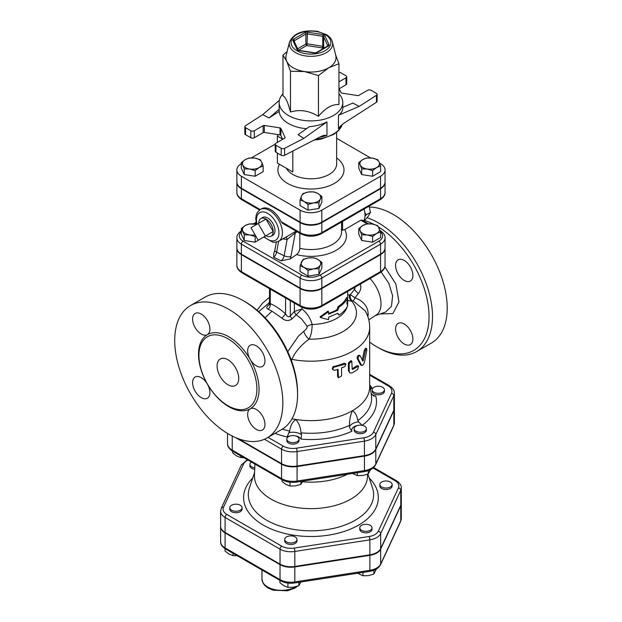 <?xml version="1.0" encoding="UTF-8"?>
<svg xmlns="http://www.w3.org/2000/svg" width="622" height="622" viewBox="0 0 622 622"><rect width="100%" height="100%" fill="white"/><g stroke="black" fill="none" stroke-linecap="round" stroke-linejoin="round"><path stroke-width="0.93" d="M378.65 227.061A74.018 42.731 60 0 1 429.04 317.663A74.018 42.731 60 0 1 376.707 346.765L376.707 346.765A74.018 42.731 60 0 1 369.686 342.162M364.749 220.585A74.018 42.731 60 0 1 373.915 224.371M412.884 339.006A12.238 7.06 60 0 1 410.349 344.604A12.238 7.06 60 0 1 404.238 343.997A12.238 7.06 60 0 1 396.245 333.213A12.238 7.06 60 0 1 398.119 323.417A12.238 7.06 60 0 1 407.542 326.69A12.238 7.06 60 0 1 412.884 339.006M404.238 260.447A12.238 7.06 60 0 1 412.231 271.231A12.238 7.06 60 0 1 410.349 281.035A12.238 7.06 60 0 1 404.238 280.429A12.238 7.06 60 0 1 396.245 269.645A12.238 7.06 60 0 1 398.119 259.84A12.238 7.06 60 0 1 404.238 260.447M370.028 278.524A25.082 14.477 60 0 1 375.789 315.307A25.082 14.477 60 0 1 375.61 315.408M269.388 304.337L269.295 304.407C266.426 306.654 266.022 308.248 268.098 309.196L271.985 311.187L281.976 318.161C285.342 321.069 288.74 321.271 292.161 318.783L296.196 314.779L301.507 318.822L307.229 326.387C307.05 328.198 305.915 329.815 303.831 331.231L298.342 336.222L287.768 351.632M297.549 394.465L297.549 392.466A74.018 42.731 -120 0 0 245.216 301.81L243.482 300.815A76.467 44.146 60 0 1 297.549 394.465A76.467 44.146 60 0 1 281.719 429.468L267.009 437.958A76.467 44.146 60 0 1 228.779 434.172A76.467 44.146 60 0 1 178.825 366.786A76.467 44.146 60 0 1 190.55 305.519A76.467 44.146 60 0 1 267.009 349.665A76.467 44.146 60 0 1 267.009 437.958M378.44 347.76L376.707 346.765L378.44 347.76A76.467 44.146 -120 0 0 416.67 351.554A76.467 44.146 -120 0 0 425.946 282.94A76.467 44.146 -120 0 0 367.151 217.754M416.67 351.554L431.38 343.056A76.467 44.146 -120 0 0 437.142 265.944A76.467 44.146 -120 0 0 369.367 207.04M190.55 305.519L205.252 297.028A76.467 44.146 60 0 1 243.482 300.815M227.916 405.699A40.982 23.659 -120 0 0 241.686 409.634A40.982 23.659 -120 0 0 248.403 360.402A40.982 23.659 -120 0 0 202.414 341.61A40.982 23.659 -120 0 0 227.916 405.699M256.303 429.405A12.238 7.06 -120 0 0 262.422 430.012A12.238 7.06 -120 0 0 262.422 415.885A12.238 7.06 -120 0 0 250.192 408.817A12.238 7.06 -120 0 0 248.31 418.622A12.238 7.06 -120 0 0 256.303 429.405M201.248 397.621A12.238 7.06 -120 0 0 207.367 398.228A12.238 7.06 -120 0 0 207.367 384.101A12.238 7.06 -120 0 0 195.137 377.033A12.238 7.06 -120 0 0 193.255 386.837A12.238 7.06 -120 0 0 201.248 397.621M201.248 334.045A12.238 7.06 -120 0 0 207.367 334.652A12.238 7.06 -120 0 0 207.367 320.524A12.238 7.06 -120 0 0 195.137 313.465A12.238 7.06 -120 0 0 193.255 323.269A12.238 7.06 -120 0 0 201.248 334.045M256.303 365.829A12.238 7.06 -120 0 0 262.422 366.436A12.238 7.06 -120 0 0 262.422 352.309A12.238 7.06 -120 0 0 250.192 345.249A12.238 7.06 -120 0 0 248.31 355.053A12.238 7.06 -120 0 0 256.303 365.829M227.916 384.723A15.293 8.832 60 0 1 217.925 371.248A15.293 8.832 60 0 1 220.266 358.995A15.293 8.832 60 0 1 235.559 367.82A15.293 8.832 60 0 1 235.559 385.477A15.293 8.832 60 0 1 227.916 384.723M291.376 360.41L291.889 359.353C295.193 351.873 300.924 345.14 309.064 339.153C311.086 335.367 312.104 330.476 312.127 324.49C310.611 318.48 307.237 313.301 302.012 308.963L294.361 311.459A4.89 2.589 -135.9 0 0 296.212 314.755L302.012 308.963L302.012 307.369M328.579 313.41A36.706 21.187 0 0 0 336.914 309.803L338.135 306.568A36.706 21.187 0 0 0 346.508 297.611L347.69 297.782C346.104 301.273 343.22 304.36 339.037 307.043L337.777 310.3L328.579 314.211L328.579 311.715L320.423 317.523L328.579 319.708L328.579 317.212L337.777 313.301L339.037 315.035C343.22 312.353 346.104 309.266 347.69 305.775L346.851 303.396L347.69 297.782M339.037 315.035L337.412 313.511M320.423 317.523L320.112 316.839L328.012 311.086L328.579 311.715M387.584 487.905A6.119 3.53 180 0 1 379.887 484.491A6.119 3.53 180 0 1 386.005 480.962A6.119 3.53 180 0 1 392.117 484.491A6.119 3.53 180 0 1 387.584 487.905M392.117 484.491L392.117 485.992A6.119 3.53 180 0 1 387.584 489.405A6.119 3.53 180 0 1 379.887 485.992L379.887 484.491M361.569 530.317A6.119 3.53 180 0 1 359.78 527.821A6.119 3.53 180 0 1 365.892 524.284A6.119 3.53 180 0 1 372.01 527.821A6.119 3.53 180 0 1 368.24 531.079A6.119 3.53 180 0 1 361.569 530.317M372.01 527.821L372.01 529.314A6.119 3.53 180 0 1 368.24 532.58A6.119 3.53 180 0 1 361.569 531.818A6.119 3.53 180 0 1 359.78 529.314L359.78 527.821M284.946 538.512A6.119 3.53 180 0 1 291.656 535.923A6.119 3.53 180 0 1 296.974 539.429A6.119 3.53 180 0 1 290.855 542.959A6.119 3.53 180 0 1 284.736 539.429A6.119 3.53 180 0 1 284.946 538.512M296.974 539.429L296.974 540.922A6.119 3.53 180 0 1 290.855 544.46A6.119 3.53 180 0 1 284.736 540.922L284.736 539.429M234.338 504.302A6.119 3.53 180 0 1 242.036 507.715A6.119 3.53 180 0 1 235.925 511.245A6.119 3.53 180 0 1 229.806 507.715A6.119 3.53 180 0 1 234.338 504.302M242.036 507.715L242.036 509.208A6.119 3.53 180 0 1 235.925 512.746A6.119 3.53 180 0 1 229.806 509.208L229.806 507.715M254.763 467.845A6.119 3.53 180 0 1 249.912 464.385A6.119 3.53 180 0 1 251.428 462.06M254.701 469.33A6.119 3.53 180 0 1 249.912 465.886L249.912 464.385M357.533 573.235L362.968 575.762L368.426 575.63L373.884 574.075L376.38 569.052M279.939 580.412L279.939 582.76L283.935 585.776L287.932 587.37L293.39 587.238L298.848 585.683L300.838 582.005M225.008 548.674L225.008 551.038L229.005 554.062L232.993 555.656L237.114 555.687M362.968 572.395L362.968 575.762M373.884 570.25L373.884 574.075M287.932 583.086L287.932 587.37M298.848 582.316L298.848 585.683M232.993 553.308L232.993 555.656M401.307 518.46L401.307 503.478A15.301 8.832 0 0 1 400.786 505.764L380.672 549.086L380.672 564.068A2.449 1.928 24.9 0 1 380.532 564.729L400.638 521.407L401.307 518.46A15.301 8.832 180 0 1 400.786 520.746A2.449 1.928 24.9 0 1 400.638 521.407M220.623 526.445A15.301 8.832 0 0 0 220.623 526.694A15.301 8.832 0 0 0 225.102 532.937L225.102 547.92A15.301 8.832 180 0 1 220.623 541.676L220.623 526.694M225.102 532.937L280.032 564.652A15.301 8.832 0 0 0 294.812 566.937L369.857 555.329A15.301 8.832 0 0 0 380.672 549.086M299.026 439.093L299.026 440.594A6.119 3.53 180 0 1 292.915 444.124A6.119 3.53 180 0 1 286.796 440.594L286.796 439.093A6.119 3.53 180 0 1 291.329 435.688A6.119 3.53 180 0 1 299.026 439.093A6.119 3.53 180 0 1 292.915 442.631A6.119 3.53 180 0 1 286.796 439.093M366.389 428.675L366.389 430.175A6.119 3.53 180 0 1 360.27 433.705A6.119 3.53 180 0 1 354.151 430.175L354.151 428.675A6.119 3.53 180 0 1 354.361 427.765A6.119 3.53 180 0 1 361.071 425.176A6.119 3.53 180 0 1 366.389 428.675A6.119 3.53 180 0 1 360.27 432.204A6.119 3.53 180 0 1 354.151 428.675M384.435 389.784L384.435 391.285A6.119 3.53 180 0 1 380.664 394.55A6.119 3.53 180 0 1 373.993 393.78A6.119 3.53 180 0 1 372.205 391.285L372.205 389.784A6.119 3.53 180 0 1 378.324 386.254A6.119 3.53 180 0 1 384.435 389.784A6.119 3.53 180 0 1 380.664 393.05A6.119 3.53 180 0 1 373.993 392.28A6.119 3.53 180 0 1 372.205 389.784M394.395 422.75A16.071 9.276 180 0 1 393.843 425.153A2.449 1.928 24.9 0 1 393.703 425.813L394.395 422.75L394.395 408.265A16.071 9.276 0 0 1 393.843 410.668L375.797 449.558A16.071 9.276 0 0 1 364.43 456.12L297.075 466.539A16.071 9.276 0 0 1 281.548 464.136L235.598 437.608M232.69 451.238L232.69 452.956L236.679 455.98L240.675 457.574L243.816 457.66M240.675 455.856L240.675 457.574M373.029 468.008L395.094 480.744A12.852 7.425 180 0 1 398.422 487.912A2.449 1.928 24.9 0 1 400.786 490.276A15.301 8.832 0 0 0 401.307 487.99L401.307 502.973A15.301 8.832 180 0 1 400.786 505.258L380.672 548.588A15.301 8.832 180 0 1 369.857 554.832L294.812 566.44A15.301 8.832 180 0 1 280.032 564.154L225.102 532.44A15.301 8.832 180 0 1 220.623 526.189L220.623 511.206A15.301 8.832 0 0 0 225.102 517.457A2.449 1.415 -60 0 1 226.836 514.456A12.852 7.425 180 0 1 223.508 507.288L243.614 463.965A12.852 7.425 180 0 1 248.007 460.086M352.456 473.466L357.347 475.62L362.805 475.488L368.263 473.933L370.479 469.68M281.999 479.71L281.999 481.428L285.996 484.445L289.984 486.039L295.45 485.906L300.908 484.351L302.696 481.164M357.347 472.712L357.347 475.62M368.263 470.636L368.263 473.933M289.984 482.206L289.984 486.039M300.908 481.444L300.908 484.351M254.927 464.082L254.452 475.192A56.532 32.639 0 0 0 270.99 499.077A56.532 32.639 0 0 0 333.236 505.997A56.532 32.639 0 0 0 367.47 475.192L367.431 474.252M302.432 481.77A55.42 32.002 0 0 0 347.434 474.244M369.686 375.175L387.957 385.726A13.622 7.868 180 0 1 391.479 393.322A2.449 1.928 24.9 0 1 393.843 395.685A16.071 9.276 0 0 0 394.395 393.283L394.395 407.768A16.071 9.276 180 0 1 393.843 410.17L375.797 449.061A16.071 9.276 180 0 1 364.43 455.615L297.075 466.041A16.071 9.276 180 0 1 281.548 463.639L238.413 438.728M279.387 100.313L262.702 114.658L245.465 125.753A2.449 1.415 180 0 0 244.843 126.701A2.449 1.415 180 0 0 245.558 127.697L250.837 130.744L250.837 137.742A2.449 1.415 -0 0 0 254.297 137.742L254.297 130.744A2.449 1.415 180 0 1 250.837 130.744M254.297 130.744L263.129 125.652L263.129 132.641A1.221 0.708 180 0 1 264.311 132.463L264.311 125.465A1.221 0.708 -0 0 0 263.129 125.652M264.311 125.465L280.001 127.891L280.001 134.888A1.221 0.708 180 0 1 280.864 135.386L282.691 139.328M303.8 138.379L298.078 134.702L309.359 126.678C315.642 126.188 321.512 124.602 326.962 121.912L303.8 138.379L284.573 148.331A2.449 1.415 180 0 1 281.206 148.277L275.927 145.229A2.449 1.415 180 0 1 275.212 144.234A2.449 1.415 180 0 1 275.927 143.231L284.752 138.138A1.221 0.708 -0 0 0 285.109 137.633A1.221 0.708 -0 0 0 285.07 137.454L280.864 128.396A1.221 0.708 -0 0 0 280.001 127.891M338.936 93.782A31.808 18.365 180 0 1 342.769 102.529A31.808 18.365 180 0 1 323.137 119.494A31.808 18.365 180 0 1 288.468 115.513A31.808 18.365 180 0 1 279.154 102.529L279.192 111.439A31.808 18.365 -0 0 0 288.468 123.506A31.808 18.365 -0 0 0 306.514 128.7M279.192 111.439L269.077 117.955L262.702 114.658M300.099 222.622A15.363 8.871 0 0 0 321.823 222.622L380.547 188.715L380.547 198.706A2.449 1.415 60 0 1 380.042 199.825C383.587 197.438 385.251 194.974 385.049 192.431A15.363 8.871 180 0 1 380.547 198.706L321.823 232.605A15.363 8.871 180 0 1 300.099 232.605L300.099 222.622L241.375 188.715A15.363 8.871 0 0 1 236.873 182.44L236.873 192.431A15.363 8.871 180 0 0 241.375 198.706L241.375 188.715M263.751 236.998L272.848 242.23L274.512 242.362L278.609 241.289A18.349 10.597 -120 0 0 282.411 232.885A18.349 10.597 -120 0 0 274.403 214.419A18.349 10.597 -120 0 0 260.26 209.505L261.559 208.751A18.349 10.597 60 0 1 281.113 221.65L282.435 223.236L300.605 233.724C307.509 237.06 314.413 237.06 321.317 233.724A2.449 1.415 60 0 0 321.823 232.605L321.823 222.622M380.547 188.715A15.363 8.871 0 0 0 385.049 182.44A15.363 8.871 0 0 0 385.041 182.192M241.375 188.217L300.099 222.116L300.099 210.135L241.375 176.228A15.363 8.871 0 0 1 236.873 169.954L236.873 181.943A15.363 8.871 180 0 0 241.375 188.217L241.375 176.228M380.547 176.228A15.363 8.871 0 0 0 385.049 169.954L385.049 181.943A15.363 8.871 180 0 1 380.547 188.217L380.547 176.228L321.823 210.135A15.363 8.871 0 0 1 300.099 210.135M300.099 222.116A15.363 8.871 180 0 0 321.823 222.116L380.547 188.217M368.465 223.803L361.942 220.04L360.846 220.235L344.705 229.549L342.636 230.241L341.253 229.448M299.835 233.281L299.835 248.333C299.602 250.961 298.506 253.045 296.538 254.6L290.295 258.9L281.097 260.828L273.594 257.197L273.82 253.302L274.862 250.2A4.89 1.936 10.4 0 0 276.635 252.143L278.64 241.274M263.153 237.34L255.16 242.183L244.244 240.496L241.32 234.199L241.32 228.515L245.317 225.498L249.313 223.904L256.513 224.379M321.877 262.422L320.416 264.855A9.789 5.652 0 0 0 317.881 259.397L321.877 262.422L321.877 268.098L318.954 274.403L308.038 276.09L300.045 271.48L300.045 265.796L302.968 259.498L308.426 257.936L313.885 257.803L317.881 259.397A9.789 5.652 0 0 0 308.426 257.936A9.789 5.652 0 0 0 301.507 261.932A9.789 5.652 0 0 0 304.041 267.39L300.045 265.796M241.88 230.49C238.343 232.869 236.671 235.334 236.873 237.884A15.363 8.871 0 0 0 241.375 244.151L300.099 278.057A15.363 8.871 0 0 0 321.823 278.057L380.547 244.151A2.449 1.415 -120 0 0 378.821 241.157A12.914 7.456 180 0 0 380.602 231.897L376.605 233.483L372.609 236.508L367.151 234.945L361.693 234.821L360.231 230.956A9.789 5.652 0 0 0 367.151 234.945A9.789 5.652 0 0 0 376.605 233.483A9.789 5.652 0 0 0 379.14 228.025A9.789 5.652 0 0 0 372.22 224.029A9.789 5.652 0 0 0 362.766 225.498L366.762 223.904L372.22 224.029L377.678 225.592L380.602 231.889L380.602 237.573L372.609 242.183L361.693 240.496L358.77 234.199L358.77 228.515L362.766 225.498A9.789 5.652 0 0 0 360.231 230.956L358.77 228.515M300.605 306.646C307.509 309.981 314.413 309.981 321.317 306.646A2.449 1.415 -120 0 0 321.823 305.526A15.363 8.871 180 0 1 300.099 305.526L241.375 271.627A2.449 1.415 -60 0 0 241.88 272.747L300.605 306.646A2.449 1.415 -60 0 1 300.099 305.526L300.099 288.546L241.375 254.639A15.363 8.871 0 0 1 236.873 248.372L236.873 265.353A15.363 8.871 180 0 0 241.375 271.627L241.375 254.639M300.099 288.546A15.363 8.871 0 0 0 321.823 288.546L380.547 254.639A15.363 8.871 0 0 0 385.049 248.372A15.363 8.871 0 0 0 385.041 248.124M326.962 121.912L326.962 135.378L324.217 135.223L321.146 136.397L284.573 155.329L284.573 148.331M275.212 144.234L275.212 151.224A2.449 1.415 -0 0 0 275.927 152.227L281.206 155.275A2.449 1.415 -0 0 0 284.573 155.329M280.001 134.888L264.311 132.463M263.129 132.641L254.297 137.742M250.837 137.742L245.558 134.686L245.558 127.697M244.843 126.701L244.843 133.691A2.449 1.415 -0 0 0 245.558 134.686M279.154 102.529A31.808 18.365 180 0 1 282.987 93.782M342.769 107.396L352.845 103.081L359.221 106.385L376.458 95.283L376.458 102.272L343.671 123.389L339.604 126.927L338.454 128.746L338.454 115.28C341.299 113.22 342.738 110.856 342.769 108.174L342.769 102.529M339.231 88.705L345.995 84.794A2.449 1.415 0 0 0 346.718 83.799L346.718 76.809A2.449 1.415 180 0 1 345.995 77.804L338.936 81.886M376.458 102.272A2.449 1.415 0 0 0 377.087 101.332L377.087 94.342A2.449 1.415 180 0 1 376.458 95.283M289.479 42.024L286.136 55.529A25.082 14.477 0 0 0 286.734 61.321A25.082 14.477 0 0 0 293.226 67.814A25.082 14.477 0 0 0 304.469 71.561A25.082 14.477 0 0 0 328.696 67.814A25.082 14.477 0 0 0 335.787 55.529L332.451 42.024C331.635 39.046 329.598 36.574 326.34 34.607L317.5 31.364C303.093 29.568 293.747 33.121 289.479 42.024A21.708 12.533 0 0 0 295.613 52.66A21.708 12.533 0 0 0 320.672 55.008A21.708 12.533 0 0 0 332.451 42.024M335.592 54.713L338.936 63.732L328.696 67.814L318.456 75.557L304.469 71.561L290.482 71.227L286.734 61.321L282.987 55.078L287.123 51.548M338.936 63.732L338.936 104.527C332.109 104.201 325.283 108.142 318.456 116.353C309.134 110.638 299.812 109.2 290.482 112.022C287.986 102.373 285.49 96.985 282.987 95.874L282.987 55.078M290.482 112.022L290.482 71.227M318.456 116.353L318.456 75.557M338.936 88.075L341.058 92.647A1.221 0.708 0 0 0 341.921 93.144L357.611 95.57A1.221 0.708 0 0 0 358.793 95.391L367.625 90.291A2.449 1.415 180 0 1 371.085 90.291L376.364 93.339A2.449 1.415 180 0 1 377.087 94.342M338.936 72.346A2.449 1.415 180 0 1 340.716 72.758L345.995 75.806A2.449 1.415 180 0 1 346.718 76.809M338.454 115.28L359.221 106.385M279.192 109.262L269.077 117.955M360.231 165.024L358.77 162.583L362.766 159.566A9.789 5.652 0 0 0 360.231 165.024A9.789 5.652 0 0 0 367.151 169.021L361.693 168.889L360.231 165.024M366.762 157.972L372.22 158.105A9.789 5.652 0 0 0 362.766 159.566L366.762 157.972M377.678 159.66L379.14 162.101A9.789 5.652 0 0 0 372.22 158.105L377.678 159.66M376.605 167.559L372.609 170.576L367.151 169.021A9.789 5.652 0 0 0 376.605 167.559A9.789 5.652 0 0 0 379.14 162.101L380.602 165.965L376.605 167.559M308.426 192.011L313.885 191.879L317.881 193.473A9.789 5.652 0 0 0 308.426 192.011A9.789 5.652 0 0 0 301.507 196L302.968 193.566L308.426 192.011M321.877 196.49L320.416 198.931A9.789 5.652 0 0 0 317.881 193.473L321.877 196.49L321.877 202.173L318.954 208.471L318.954 202.795L313.496 202.927A9.789 5.652 0 0 0 320.416 198.931L318.954 202.795M304.041 201.458L300.045 199.872L301.507 196A9.789 5.652 0 0 0 304.041 201.458A9.789 5.652 0 0 0 313.496 202.927L308.038 204.482L304.041 201.458M380.602 165.965L380.602 171.641L372.609 176.259L372.609 170.576M372.609 176.259L361.693 174.572L361.693 168.889M361.693 174.572L358.77 168.267L358.77 162.583M318.954 208.471L308.038 210.158L300.045 205.548L300.045 199.872M308.038 210.158L308.038 204.482M261.691 162.101L263.153 165.965L259.156 167.559A9.789 5.652 0 0 0 261.691 162.101A9.789 5.652 0 0 0 254.771 158.105L260.229 159.66L261.691 162.101M255.16 170.576L249.702 169.021A9.789 5.652 0 0 0 259.156 167.559L255.16 170.576L255.16 176.259L244.244 174.572L244.244 168.889L242.782 165.024A9.789 5.652 0 0 0 249.702 169.021L244.244 168.889M245.317 159.566L249.313 157.972L254.771 158.105A9.789 5.652 0 0 0 245.317 159.566A9.789 5.652 0 0 0 242.782 165.024L241.32 162.583L245.317 159.566M244.244 174.572L241.32 168.267L241.32 162.583M255.16 176.259L263.153 171.641L263.153 165.965M282.582 139.087L277.365 136.078A67.285 38.852 180 0 1 278.454 134.647M292.799 151.068L292.799 171.952L277.365 163.05L277.365 153.059M277.365 142.399L277.365 136.078M385.049 169.954A15.363 8.871 0 0 0 380.547 163.679L379.583 163.127M336.657 138.341L370.564 157.918M251.443 157.864L275.212 144.141M241.32 163.71A15.363 8.871 0 0 0 236.873 169.954M364.842 212.646L366.257 214.8L364.99 216.238M363.505 220.942A16.514 9.532 -120 0 0 364.018 209.078M366.257 214.8L370.463 212.366L369.103 206.139M363.948 221.199L368.232 216.324L370.463 212.366M258.192 223.57L265.4 236.049L258.192 240.209L250.985 227.73L265.975 219.068L273.182 231.555L265.4 236.049M273.182 231.555L265.975 235.715A10.193 5.886 60 0 0 270.943 236.29L272.716 235.365A10.279 5.932 60 0 0 272.848 223.43A10.279 5.932 60 0 0 262.445 217.568L260.758 218.641A10.193 5.886 60 0 1 265.975 219.068A10.193 5.886 60 0 1 273.182 231.555A10.193 5.886 60 0 1 270.943 236.29M258.768 223.236A10.193 5.886 60 0 1 260.758 218.641M318.954 268.72L313.496 268.852A9.789 5.652 0 0 0 320.416 264.855L318.954 268.72L318.954 274.403M308.038 270.414L304.041 267.39A9.789 5.652 0 0 0 313.496 268.852L308.038 270.414L308.038 276.09M372.609 242.183L372.609 236.508M361.693 240.496L361.693 234.821M255.751 235.979L255.16 236.508L249.702 234.945A9.789 5.652 0 0 0 255.121 234.891M256.521 224.41A9.789 5.652 0 0 0 254.771 224.029A9.789 5.652 0 0 0 245.317 225.498A9.789 5.652 0 0 0 242.782 230.956A9.789 5.652 0 0 0 249.702 234.945L244.244 234.821L241.32 228.515M255.16 242.183L255.16 236.508M244.244 240.496L244.244 234.821M282.738 238.902L287.146 239.416A3.67 2.356 87.5 0 0 285.972 237.036M290.295 258.9A9.789 5.139 115.8 0 0 290.917 256.536A4.89 1.936 10.4 0 1 284.13 255.774L287.146 239.416L295.279 232.861A3.67 2.496 60.7 0 1 296.119 231.135L291.726 233.716M385.049 247.867A15.363 8.871 180 0 1 380.547 254.141L380.547 244.151A15.363 8.871 0 0 0 385.049 237.884L385.049 247.867M236.873 237.884L236.873 247.867A15.363 8.871 180 0 0 241.375 254.141L300.099 288.048A15.363 8.871 180 0 0 321.823 288.048L380.547 254.141M342.636 230.241L342.559 221.463M294.361 303.046L294.361 311.459L290.303 315.968C288.818 317.461 287.24 316.769 285.552 313.892L281.976 318.161M285.552 297.961L285.552 313.892C279.861 308.846 274.761 305.425 270.267 303.653A4.89 3.755 -67.5 0 1 268.098 309.196M290.303 300.698L290.303 315.968A4.89 2.2 -140 0 0 292.161 318.783M292.006 418.808A58.725 33.907 0 0 0 295.761 419.469A58.725 33.907 0 0 0 352.487 410.691A58.725 33.907 0 0 0 369.686 386.721L369.686 327.289A58.725 33.907 0 0 1 291.889 359.353A7.34 4.657 -152.2 0 0 290.777 358.808M360.13 364.523L361.157 364.912C362.455 366.086 363.637 364.889 364.702 361.32L366.801 350.17L366.599 348.499L365.402 350.652L363.295 360.542L362.743 361.102L360.255 355.862C358.878 355.582 358.171 356.616 358.124 358.948L361.685 365.441L360.667 365.075L357.16 358.513C357.207 356.173 357.907 355.162 359.244 355.465M362.229 360.2L364.29 350.357L365.456 348.234L366.599 348.499M332.793 369.717L332.358 369.071L332.887 366.731A58.725 33.907 0 0 0 344.122 363.256L345.925 363.909L344.813 366.638L341.602 367.82L341.602 375.913L338.376 377.803L338.096 369.336L334.652 370.269L332.793 369.717L333.345 367.384L345.925 363.909M338.376 377.803L337.544 376.396L337.544 369.491M349.984 372.982L348.413 370.681L348.413 362.991L350.948 360.597L351.788 361.125L349.191 363.536L349.191 371.225L349.984 372.982L352.184 372.889L357.759 369.39L358.591 366L352.635 369.445L352.184 369.196L351.788 361.125M352.184 368.714A58.725 33.907 0 0 0 356.803 365.752L358.591 366M336.914 309.803L337.777 310.3M338.135 306.568L339.037 307.043M360.255 355.862L358.972 355.185M332.887 366.731L333.345 367.384M352.635 369.445L352.184 369.196L352.635 369.445M270.267 289.137L270.267 303.653L269.505 303.482L269.116 304.974L270.034 304.158A4.89 2.402 53.5 0 1 270.026 304.166M355.31 287.03L354.579 289.347A6.119 1.641 -138.6 0 0 358.358 293.53C360.317 291.119 361.102 288.53 360.721 285.77L360.27 284.161M367.89 316.699L368.17 314.273C368.03 306.693 363.629 301.188 354.983 297.775L353.327 301.04L365.269 310.93C368.162 315.992 369.631 321.45 369.686 327.289M358.358 293.53L354.983 297.775L350.326 294.673A4.89 3.584 -100.5 0 0 352.324 300.869L353.327 301.04M347.667 300.566L351.601 301.071A4.89 3.475 75.6 0 1 349.362 294.882L347.667 294.952M303.831 331.231A7.34 3.196 -128.5 0 0 309.064 339.153A45.515 26.279 0 0 0 351.601 301.071L352.324 300.869M294.361 311.459L294.354 311.459A4.89 2.605 -135.7 0 0 296.196 314.779L296.212 314.755M307.229 326.387A7.34 4.214 168.8 0 1 312.127 324.49A36.706 21.187 0 0 0 347.138 306.887M295.318 435.851A8.56 4.945 180 0 1 301.079 439.101L301.577 434.669A11.009 6.36 0 0 0 288.81 432.694L287.139 436.947A8.56 4.945 180 0 1 290.505 435.851M370.417 389.38A8.56 4.945 180 0 1 371.995 387.949L370.16 387.833M371.116 393.493L373.597 395.996L375.735 395.996A8.56 4.945 180 0 1 371.528 394.294M288.81 432.694L289.704 431.062C290.295 426.016 292.317 422.151 295.761 419.469C298.988 423.178 300.721 427.625 300.962 432.803L301.577 434.669M352.487 410.691C355.232 412.44 357.005 415.721 357.79 420.534L358.715 421.879A11.009 6.36 0 0 0 349.37 427.275L349.548 425.292C349.354 420.138 350.334 415.271 352.487 410.691M362.113 425.347L358.715 421.879M349.37 427.275L351.912 431.24A8.56 4.945 180 0 1 357.86 425.432M380.12 313.947L392.879 313.597L398.966 302.028L395.872 283.99L384.87 266.892M381.13 272.047L388.859 283.344L392.622 295.854L391.44 306.327L385.617 312.034L375.12 315.688M265.112 317.834L271.954 311.21M228.779 406.679A42.801 24.709 -120 0 0 259.04 389.209A42.801 24.709 -120 0 0 228.779 336.79A42.801 24.709 -120 0 0 198.511 354.268A42.801 24.709 -120 0 0 228.779 406.679M347.511 305.223A36.706 21.187 0 0 0 347.667 303.311L347.667 297.977M225.607 549.039A2.449 1.415 -60 0 1 225.102 547.92L280.032 579.634A2.449 1.415 -60 0 0 280.545 580.754L225.607 549.039C222.07 546.652 220.413 544.196 220.623 541.676M280.545 580.754C284.635 582.969 289.308 583.708 294.556 582.977A2.449 0.521 -98.8 0 0 294.812 581.928A15.301 8.832 180 0 1 280.032 579.634L280.032 564.652M294.556 582.977L369.592 571.369A2.449 0.521 -98.8 0 0 369.857 570.312L294.812 581.928L294.812 566.937M400.786 505.764L400.786 520.746L380.672 564.068A15.301 8.832 180 0 1 369.857 570.312L369.857 555.329M295.924 586.686A19.577 11.305 180 0 1 274.419 589.539A19.577 11.305 180 0 1 261.971 579.012L263.106 583.234L264.964 585.667L268.066 588.039L273.105 590.177L287.395 590.807L294.945 588.085L297.643 586.134M391.479 393.322L373.433 432.212A13.622 7.868 180 0 1 363.8 437.771L296.437 448.19A13.622 7.868 180 0 1 283.282 446.153L268.043 437.359M371.995 387.949A65.52 37.825 0 0 0 369.686 384.925M362.152 425.316A65.52 37.825 0 0 0 375.735 395.996M301.079 439.101A65.52 37.825 0 0 0 351.912 431.24M275.017 433.332A65.52 37.825 0 0 0 287.139 436.947M227.535 443.595C227.31 446.207 229.044 448.765 232.745 451.269A2.449 1.415 -60 0 1 232.239 450.149A16.071 9.276 180 0 1 227.535 443.595L227.535 433.433M398.422 487.912L378.308 531.235A12.852 7.425 180 0 1 369.219 536.483L294.183 548.091A12.852 7.425 180 0 1 281.766 546.17L226.836 514.456M252.695 478.069A67.37 38.898 0 0 0 263.324 525.108A67.37 38.898 0 0 0 352.044 528.428A67.37 38.898 0 0 0 369.227 478.069M367.89 474.081L372.477 487.788A62.643 36.169 180 0 1 340.335 526.585A62.643 36.169 180 0 1 266.667 520.217A62.643 36.169 180 0 1 249.453 487.788L254.569 472.479M247.346 459.705L241.39 464.929A2.449 1.928 24.9 0 1 243.614 463.965M241.39 464.929L221.284 508.26A2.449 1.928 24.9 0 1 223.508 507.288M395.094 480.744A2.449 1.415 -60 0 1 396.315 480.627L373.597 467.503M225.102 532.44L225.102 517.457L280.032 549.172A2.449 1.415 -60 0 1 281.766 546.17M280.032 564.154L280.032 549.172A15.301 8.832 0 0 0 294.812 551.457A2.449 0.521 -98.8 0 0 294.183 548.091M378.308 531.235A2.449 1.928 24.9 0 1 380.672 533.598L400.786 490.276L400.786 505.258M294.812 566.44L294.812 551.457L369.857 539.849A2.449 0.521 -98.8 0 0 369.219 536.483M369.857 554.832L369.857 539.849A15.301 8.832 0 0 0 380.672 533.598L380.672 548.588M232.745 451.269L282.054 479.741A2.449 1.415 -60 0 1 281.548 478.621L232.239 450.149L232.239 436.038M282.054 479.741C286.361 482.066 291.283 482.843 296.811 482.073A2.449 0.521 -98.8 0 0 297.075 481.024A16.071 9.276 180 0 1 281.548 478.621L281.548 464.136M296.811 482.073L364.173 471.655A2.449 0.521 -98.8 0 0 364.43 470.605L297.075 481.024L297.075 466.539M364.173 471.655C369.771 470.768 373.597 468.452 375.649 464.704A2.449 1.928 -155.1 0 0 375.797 464.043A16.071 9.276 180 0 1 364.43 470.605L364.43 456.12M393.843 410.668L393.843 425.153L375.797 464.043L375.797 449.558M260.167 209.56L241.375 198.706A2.449 1.415 -60 0 0 241.88 199.825C238.343 197.438 236.671 194.974 236.873 192.431M300.605 233.724A2.449 1.415 120 0 1 300.099 232.605L281.113 221.65M378.821 241.157L320.097 275.064A12.914 7.456 180 0 1 301.825 275.064L243.101 241.157A12.914 7.456 180 0 1 241.32 231.897M360.846 220.235L367.143 223.873M296.538 254.6A35.477 20.487 0 0 0 334.706 251.101A35.477 20.487 0 0 0 344.705 229.549M254.553 223.998L256.194 223.049M241.375 254.141L241.375 244.151A2.449 1.415 -60 0 1 243.101 241.157M300.099 288.048L300.099 278.057A2.449 1.415 -60 0 1 301.825 275.064M319.63 137.182A31.808 18.365 -0 0 0 326.962 135.378M342.201 124.454A31.808 18.365 180 0 1 315.805 139.157M338.454 128.746A31.808 18.365 0 0 0 341.066 125.434M296.888 50.716A19.904 11.491 180 0 1 305.806 31.489A19.904 11.491 180 0 1 330.189 45.569A19.904 11.491 180 0 1 296.888 50.716M328.385 46.02A2.449 1.415 0 0 0 329.015 44.652L324.816 35.594A2.449 1.415 0 0 0 323.082 34.599L307.392 32.165A2.449 1.415 0 0 0 305.029 32.531L293.537 39.163A2.449 1.415 0 0 0 292.908 40.531L297.114 49.589A2.449 1.415 0 0 0 298.84 50.592L314.53 53.018A2.449 1.415 0 0 0 316.893 52.652L328.385 46.02A1.221 0.708 -120 0 0 327.771 45.958L316.287 52.59A1.221 0.708 60 0 1 316.893 52.652M294.05 41.091A1.221 0.708 180 0 1 294.408 40.663L305.892 34.031A1.221 0.708 180 0 1 307.074 33.852L322.764 36.278L323.082 34.599M293.537 39.163A1.221 0.708 60 0 1 294.408 40.663L294.408 41.853M294.089 41.347A1.221 0.964 155.1 0 0 292.908 40.531M307.392 32.165L307.074 43.835A1.221 0.708 0 0 0 305.892 44.022A1.221 0.708 -120 0 0 306.755 45.523L307.074 43.835L322.764 46.269L322.453 47.948A1.221 0.964 155.1 0 0 323.634 46.767A1.221 0.708 0 0 0 322.764 46.269L322.764 36.278A1.221 0.708 180 0 1 323.634 36.776L327.833 45.834A1.221 0.708 180 0 1 327.864 45.904M297.627 48.796L305.892 44.022L305.892 34.031A1.221 0.708 -120 0 0 305.029 32.531M297.114 49.589A1.221 0.964 -24.9 0 1 298.21 50.055L298.84 50.592M324.816 35.594A1.221 0.964 155.1 0 0 323.634 36.776L323.634 46.767L324.21 48.018M314.53 53.018L316.287 52.59M327.833 45.919L327.833 45.834A1.221 0.964 -24.9 0 1 329.015 44.652M298.552 50.258L306.755 45.523L322.453 47.948L322.849 48.804M345.995 77.804L345.995 84.794M280.864 135.386L280.864 128.396M275.927 152.227L275.927 145.229M281.206 148.277L281.206 155.275M336.657 132.369L336.657 163.959A25.689 14.835 180 0 1 320.796 177.667A25.689 14.835 180 0 1 292.799 174.448A25.689 14.835 180 0 1 286.361 168.235M279.441 164.247A33.036 19.072 0 0 0 287.605 183.443A33.036 19.072 0 0 0 333.05 184.135A33.036 19.072 0 0 0 336.657 157.965M321.823 222.116L321.823 210.135M290.917 256.536L295.279 232.861L297.215 231.773M341.548 222.046L341.548 231.889A30.587 17.657 180 0 1 299.835 248.333M281.097 260.828A4.89 2.566 -64.2 0 0 284.13 255.774L276.635 252.143A4.89 2.566 115.8 0 1 273.594 257.197M257.018 224.247A15.908 9.182 60 0 1 265.944 212.553A15.908 9.182 60 0 1 278.951 232.885A15.908 9.182 60 0 1 264.218 236.725M321.823 288.048L321.823 278.057A2.449 1.415 -120 0 0 320.097 275.064M357.16 358.513L358.124 358.948M364.29 350.357L365.402 350.652M362.346 360.231L363.295 360.542M337.544 376.396L338.096 377.025M344.122 363.256L344.813 363.839M348.413 362.991L349.191 363.536M348.413 370.681L349.191 371.225M356.803 365.752L357.759 366.195M387.957 385.726A2.449 1.415 -60 0 1 389.178 385.601L369.686 374.351M373.433 432.212A2.449 1.928 24.9 0 1 375.797 434.576L393.843 395.685L393.843 410.17M363.8 437.771A2.449 0.521 81.2 0 1 364.43 441.138A16.071 9.276 0 0 0 375.797 434.576L375.797 449.061M296.437 448.19A2.449 0.521 81.2 0 1 297.075 451.556L364.43 441.138L364.43 455.615M264.42 439.264L281.548 449.154A2.449 1.415 -60 0 1 283.282 446.153M281.548 463.639L281.548 449.154A16.071 9.276 0 0 0 297.075 451.556L297.075 466.041M380.547 254.639L380.547 271.627A2.449 1.415 60 0 1 380.042 272.747C383.587 270.36 385.251 267.895 385.049 265.353A15.363 8.871 180 0 1 380.547 271.627L321.823 305.526L321.823 288.546M354.439 287.527L354.579 289.347L350.326 294.673L349.362 294.882M368.17 314.273A4.89 2.815 -0 0 0 367.252 315.012M269.505 302.059A45.515 26.279 0 0 0 268.735 303.101M369.686 385.065L371.35 394.838A60.676 35.026 180 0 1 357.79 420.534M289.704 431.062A60.676 35.026 180 0 1 282.287 429.126M349.548 425.292A60.676 35.026 180 0 1 300.962 432.803M269.505 302.525L258.705 311.645M347.667 297.782L347.667 291.438M369.592 571.369C374.918 570.529 378.565 568.321 380.532 564.729M261.971 570.04L261.971 579.012M221.284 508.26L220.623 511.206M401.307 487.99C401.517 485.471 399.853 483.014 396.315 480.627M375.649 464.704L393.703 425.813M259.506 210.003L241.88 199.825M342.279 124.392L341.315 126.802L338.741 130.418L333.843 134.375L320.734 139.235L314.071 140.059M298.21 50.055L294.019 41.013M314.716 52.808L299.026 50.382M276.339 242.16L274.862 250.2M260.26 209.505L257.29 212.506L256.194 215.196L255.743 218.835L256.544 224.519M291.827 233.662L278.609 241.289M253.356 223.866L256.054 222.311M380.042 230.49C383.587 232.869 385.251 235.334 385.049 237.884M380.042 199.825L321.317 233.724M385.049 182.44L385.049 192.431M394.395 393.283C394.62 390.67 392.879 388.112 389.178 385.601M241.88 272.747C238.343 270.36 236.671 267.895 236.873 265.353M321.317 306.646L380.042 272.747M385.049 248.372L385.049 265.353M269.505 288.694L269.505 303.482M257.073 310.23L262.538 303.139L269.505 297.269M375.781 315.307L368.807 319.832"/></g></svg>
